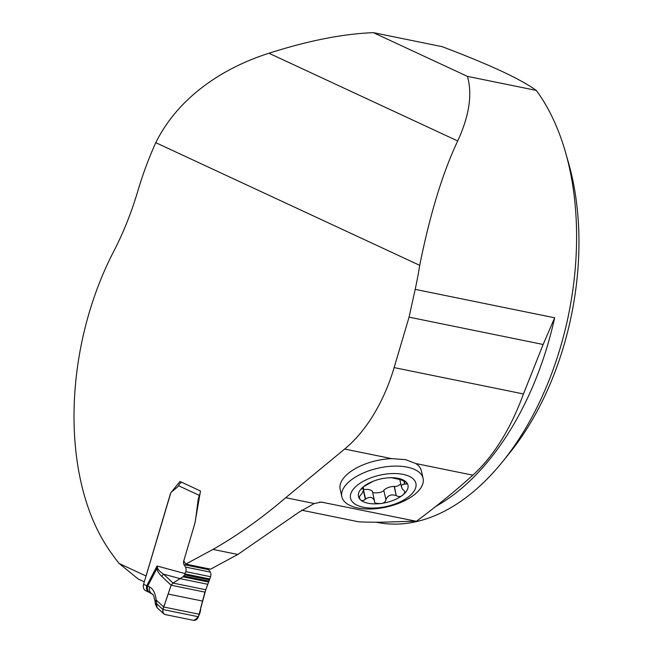 <?xml version="1.0" encoding="UTF-8"?>
<svg xmlns="http://www.w3.org/2000/svg" width="653" height="653" viewBox="0 0 653 653"><rect width="100%" height="100%" fill="white"/><g stroke="black" fill="none" stroke-linecap="round" stroke-linejoin="round"><path stroke-width="0.98" d="M341.87 496.802L340.164 489.301A41.645 19.868 -12.8 0 1 391.735 458.643L344.662 449.044L285.696 497.708C261.959 518.066 237.725 535.305 212.992 549.41L185.77 564.102L210.584 569.163L237.814 554.47L298.952 512.197L314.224 503.528L321.317 502.092L416.369 521.29C436.686 506.206 455.516 490.836 472.862 475.18L415.773 463.54A41.645 19.868 -12.8 0 1 421.381 470.821L423.087 478.322A41.645 19.868 -12.8 0 1 386.886 506.932A41.645 19.868 -12.8 0 1 341.87 496.802A41.645 19.868 -12.8 0 1 362.391 473.409A41.645 19.868 -12.8 0 1 407.219 467.148A41.645 19.868 -12.8 0 1 423.087 478.322M144.313 581.847L138.167 578.991L119.213 563.523A314.215 189.974 101.5 0 1 106.415 545.802A227.146 137.334 -78.5 0 1 113.549 251.74A227.146 137.334 101.5 0 0 137.807 191.084A242.287 146.484 101.5 0 1 155.781 142.672L419.716 265.338A242.287 146.484 101.5 0 1 415.186 289.369L409.064 317.154L394.126 367.598A136.289 82.4 -78.5 0 1 344.662 449.044M119.213 563.523L146.092 576.011L170.768 492.974M185.77 564.102L183.779 560.829L194.863 523.396L200.495 491.007L179.967 481.465L170.694 492.958M419.716 265.338C429.976 214.274 442.636 172.816 457.704 140.966C469.295 115.728 472.527 94.195 467.426 76.368L536.268 90.4A242.287 146.484 -78.5 0 1 565.588 152.565A242.287 146.484 -78.5 0 1 502.581 461.687A242.287 146.484 -78.5 0 1 376.748 522.327L376.25 522.229M536.268 90.4C528.669 84.882 516.931 78.393 501.047 70.948C484.599 63.382 464.985 55.293 442.195 46.681L373.353 32.65C342.743 33.874 307.947 40.739 268.971 53.252C221.914 68.149 177.804 97.991 155.781 142.672M565.588 152.565L568.632 163.25A227.146 137.334 101.5 0 1 509.56 453.051L502.581 461.687M472.862 475.18C493.75 456.072 510.613 428.997 523.453 393.955L543.133 344.482L554.65 317.799A242.287 146.484 101.5 0 1 435.273 506.704M301.621 510.189L358.709 521.82C384.372 522.947 396.379 521.323 416.369 521.29M543.133 344.482L409.064 317.154M415.773 463.54L405.521 459.622L391.735 458.643M467.426 76.368L373.353 32.65M385.899 499.569L383.793 490.313L385.899 499.569C387.841 495.3 391.286 493.986 396.249 495.619L394.379 486.412C395.93 486.869 398.069 486.036 400.803 483.914M396.518 495.815C399.048 497.031 401.211 496.704 403.032 494.843L404.501 493.17L404.836 491.497L402.215 488.811L401.489 486.575L401.815 485.195L402.779 484.346L404.631 484.11L403.815 480.51M383.793 490.313C386.217 487.962 389.661 486.648 394.143 486.371L394.379 486.412M389.074 477.784L391.58 477.759L400.501 479.661L406.182 482.045L406.868 483.906L404.631 484.11M404.933 484.142L404.142 480.657M385.956 500.092L385.89 499.872C385.303 502.271 383.36 503.52 380.062 503.602L375.54 503.202L374.504 502.296L374.496 500.827C372.79 496.957 369.81 496.353 365.566 499.006L365.321 499.251C363.092 500.998 361.403 501.104 360.252 499.561L359.436 498.117L359.656 496.264L362.113 493.235L363.55 490.011L363.492 488.681L362.342 488.844C360.946 489.268 361.305 488.575 363.403 486.771L373.222 481.228M361.378 489.121L362.342 488.844L362.137 487.938M363.615 489.701C367.77 489.048 370.692 489.587 372.39 491.334L374.496 500.827M365.321 499.251L363.362 490.64M372.683 492.64C377.556 493.26 381.262 492.607 383.801 490.689M403.13 474.372A33.523 15.999 -12.8 0 1 395.922 503.643A33.523 15.999 -12.8 0 1 350.604 494.403A33.523 15.999 -12.8 0 1 403.13 474.372M403.032 494.843A25.385 12.113 -12.8 0 1 380.062 503.602A25.385 12.113 -12.8 0 1 360.252 499.561A25.385 12.113 -12.8 0 1 363.403 486.771A25.385 12.113 -12.8 0 1 372.267 481.612A25.385 12.113 -12.8 0 1 386.372 478.004A25.385 12.113 -12.8 0 1 389.106 477.784A25.385 12.113 -12.8 0 1 406.182 482.045A25.385 12.113 -12.8 0 1 403.032 494.843M199.989 493.929A4.547 3.583 -65.1 0 0 199.32 495.382L198.463 498.272A6.571 3.975 -78.5 0 0 198.112 499.945L195.622 519.119A23.712 14.333 101.5 0 1 194.341 525.175L183.779 560.829A3.787 2.285 -78.5 0 0 184.032 564.665L185.476 567.041A4.547 2.743 101.5 0 1 185.779 571.644L184.644 574.869L183.003 576.819L173.004 583.072L205.793 589.757L210.593 576.705A4.547 2.743 -78.5 0 0 210.29 572.101L208.854 569.718A3.787 2.285 101.5 0 1 208.462 568.73M199.32 495.382L178.538 485.726A4.547 2.743 101.5 0 1 177.461 487.065L171.674 491.84A3.787 2.285 -78.5 0 0 170.302 494.101L143.587 584.288L146.737 585.749A6.057 4.775 114.9 0 0 148.917 592.206L145.766 590.745A6.057 4.775 -65.1 0 1 143.905 588.941L143.668 588.41A6.057 4.775 -65.1 0 1 143.587 584.288M178.538 485.726L179.314 484.387A4.547 3.583 -65.1 0 1 181.803 482.314M204.936 592.116L171.11 585.227L161.92 576.526C158.761 573.522 157.112 570.804 156.981 568.371L157.047 565.996L157.577 567.979C157.969 569.685 159.969 571.742 163.577 574.15L173.004 583.072L171.11 585.227L162.956 609.518L162.728 610.988L163.536 613.526L165.217 614.571L193.582 620.35C195.81 620.538 197.418 619.33 198.414 616.742L205.793 589.757M199.108 614.22L163.74 607.004L156.173 600.074L157.047 607.665M161.92 576.526A6.057 5.102 -46.6 0 1 163.577 574.15L180.269 578.68L207.646 584.264M185.183 573.636L157.047 565.996L146.737 585.749L149.692 586.99C153.243 589.014 155.406 593.381 156.173 600.074A6.057 3.289 -5.9 0 0 155.226 602.131M149.953 592.72A6.057 5.24 -62.1 0 1 147.79 585.978L156.981 568.371A6.057 2.922 -2.6 0 1 157.577 567.979M151.863 593.724A6.057 5.24 -62.1 0 1 149.692 586.99M155.487 604.515L156.312 603.429L162.956 609.518L198.414 616.742M143.644 588.353L143.938 588.99M193.582 620.35L165.217 614.571C160.009 612.653 164.85 605.037 165.895 600.523L171.11 585.227L204.936 592.116L200.781 607.616C200.438 614.253 198.039 618.497 193.582 620.35M314.224 503.528L285.696 497.708M415.186 289.369L554.65 317.799M322.941 502.247L319.382 502.222M523.453 393.955L394.126 367.598M237.814 554.47L212.992 549.41M457.704 140.966L268.971 53.252M396.249 495.619L394.143 486.371M362.546 488.754L362.317 487.75M365.566 499.006L363.533 490.077M185.476 567.041L210.29 572.101M185.779 571.644L210.593 576.705M184.032 564.665L208.854 569.718M198.112 499.945L198.912 500.108M198.463 498.272L199.206 498.419M168.082 594.034L202.512 601.054M183.003 576.819L208.682 582.06M183.771 576.06L209.066 581.219M184.644 574.869L209.58 579.954M185.093 573.946L209.915 579.007M399.742 479.253L401.587 487.334M363.182 486.95L363.639 488.95M157.218 607.796L163.854 613.869M148.917 592.206L152.516 594.23C152.59 595.291 153.096 591.993 155.226 602.115L155.398 604.237M157.136 607.714L155.39 604.229"/></g></svg>

